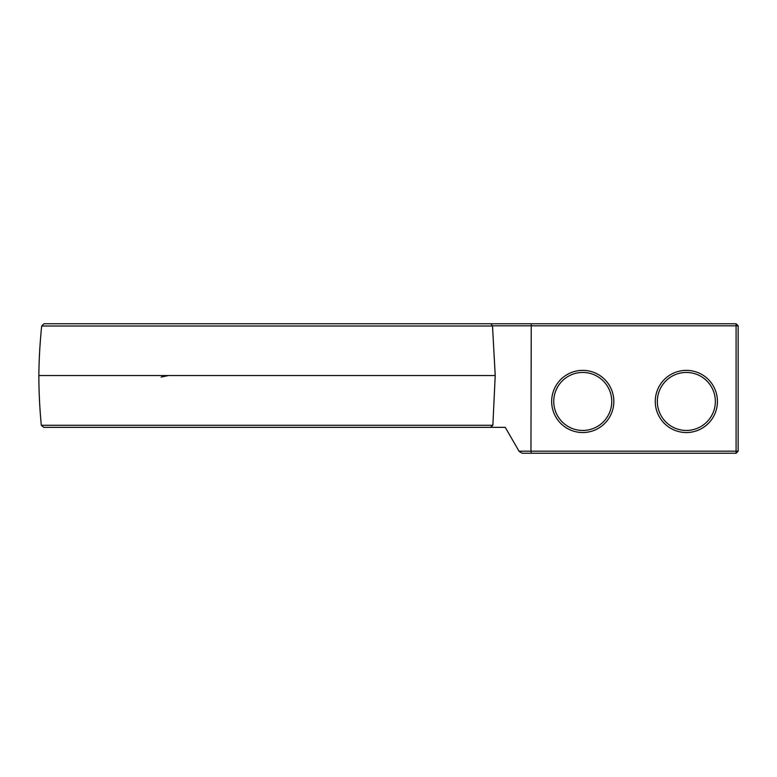 <?xml version="1.0" encoding="UTF-8"?>
<svg xmlns="http://www.w3.org/2000/svg" width="777" height="777" viewBox="0 0 777 777"><rect width="100%" height="100%" fill="white"/><g stroke="black" fill="none" stroke-linecap="round" stroke-linejoin="round"><path stroke-width="1.17" d="M492.861 425.291L495.221 375.553L492.501 326.01L490.928 323.747L43.949 323.747L41.686 326.01A532.973 532.973 0 0 0 38.85 375.553A532.973 532.973 0 0 0 41.307 425.291L43.755 427.35L490.52 427.35L492.861 425.291L41.307 425.291M492.327 325.825L736.081 325.825L736.081 323.747L738.15 325.825L738.15 451.175L736.081 453.253L522.28 453.253L519.172 451.456L505.254 427.35L490.52 427.35M490.928 323.747L531.254 323.747L530.953 451.175L519.017 451.175M736.081 323.747L531.254 323.747M492.501 326.01L41.686 326.01M495.221 375.553L38.85 375.553M531.254 453.253L530.953 451.175L736.081 451.175L736.081 453.253M738.15 325.825L736.081 325.825L736.081 451.175L738.15 451.175M717.433 401.447A31.08 31.08 0 0 1 670.813 428.37A31.08 31.08 0 0 1 670.813 374.533A31.08 31.08 0 0 1 717.433 401.447M613.83 401.447A31.08 31.08 0 0 1 567.21 428.37A31.08 31.08 0 0 1 567.21 374.533A31.08 31.08 0 0 1 613.83 401.447M161.121 377.098L168.347 375.553M715.355 401.447A29.011 29.011 0 0 1 671.843 426.573A29.011 29.011 0 0 1 671.843 376.33A29.011 29.011 0 0 1 715.355 401.447M611.761 401.447A29.011 29.011 0 0 1 568.249 426.573A29.011 29.011 0 0 1 568.249 376.33A29.011 29.011 0 0 1 611.761 401.447"/></g></svg>
